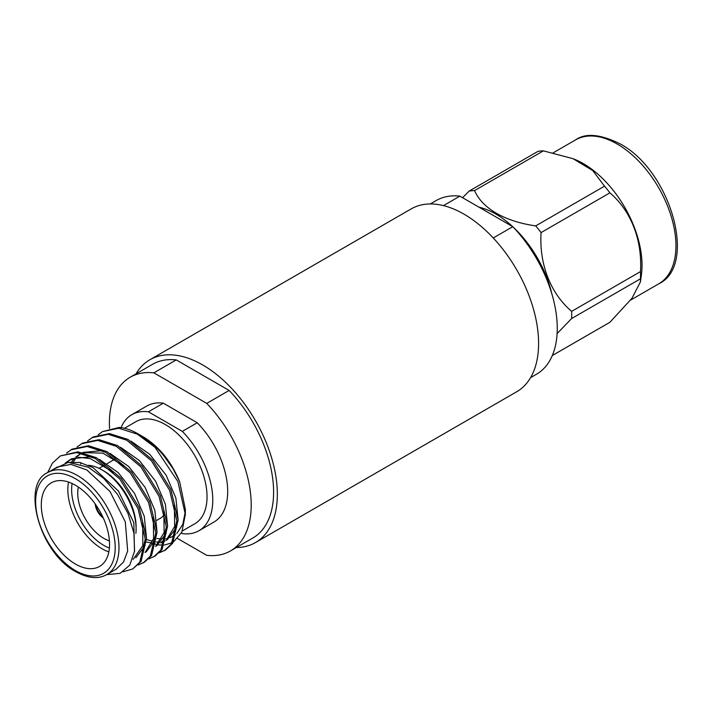 <?xml version="1.0" encoding="UTF-8"?>
<svg xmlns="http://www.w3.org/2000/svg" width="713" height="713" viewBox="0 0 713 713"><rect width="100%" height="100%" fill="white"/><g stroke="black" fill="none" stroke-linecap="round" stroke-linejoin="round"><path stroke-width="1.07" d="M541.078 232.581A94.161 54.366 -120 0 0 535.695 225.887L604.517 186.155A94.161 54.366 60 0 1 609.9 192.849L541.078 232.581C539.073 263.881 550.374 293.284 571.639 311.358L640.461 271.626A94.161 54.366 60 0 1 640.532 275.254A94.161 54.366 60 0 1 640.461 278.801L571.639 318.533A94.161 54.366 -120 0 0 571.71 314.994A94.161 54.366 -120 0 0 571.639 311.358M474.564 190.594A94.161 54.366 -120 0 0 469.181 191.075L538.003 151.343A94.161 54.366 60 0 1 543.386 150.862L474.564 190.594C482.104 208.276 504.733 221.485 535.695 225.887M604.517 186.155L592.788 170.621L573.047 158.687L543.386 150.862M462.568 197.697L469.181 191.075M552.299 355.537L609.9 322.285L631.941 298.284L640.408 281.956L640.461 278.801M571.639 318.533L557.103 333.577M640.461 271.626C642.466 240.326 631.165 210.932 609.9 192.849M573.047 158.687L574.464 159.257A83.118 47.994 60 0 1 583.261 163.571A83.118 47.994 60 0 1 642.03 265.37A83.118 47.994 60 0 1 641.37 275.147L640.408 281.956M551.96 294.237A83.118 47.994 -120 0 0 513.226 227.144M512.638 226.6A83.118 47.994 -120 0 0 479.002 207.18M236.351 547.522A105.56 60.944 -120 0 0 255.477 542.575L516.729 391.74A105.56 60.944 -120 0 0 538.591 343.416A105.56 60.944 -120 0 0 492.514 237.179A105.56 60.944 -120 0 0 411.169 208.9L149.908 359.735A105.56 60.944 -120 0 0 136.067 373.826M255.477 542.575A105.56 60.944 -120 0 0 277.339 494.252A105.56 60.944 -120 0 0 231.262 388.015A105.56 60.944 -120 0 0 149.908 359.735M130.158 377.239L152.546 364.307A100.283 57.896 -120 0 1 176.245 359.913L153.856 372.846A100.283 57.896 -120 0 0 130.158 377.239A100.283 57.896 -120 0 0 109.383 423.148A100.283 57.896 -120 0 0 109.535 428.442M493.244 237.964L512.79 226.689A100.283 57.896 60 0 1 557.254 328.337A100.283 57.896 60 0 1 536.479 374.245L530.57 377.658M181.396 533.074L182.314 533.6A67.031 38.698 -120 0 0 198.882 530.757A67.031 38.698 -120 0 0 182.314 431.374L197.243 422.756L163.348 403.184A67.031 38.698 -120 0 0 146.78 406.036L131.852 414.654A67.031 38.698 -120 0 0 121.076 427.648M198.882 530.757L213.811 522.139A67.031 38.698 -120 0 0 197.243 422.756M443.495 205.62L459.894 196.146L512.79 226.689M430.287 203.954L436.196 200.549A100.283 57.896 60 0 1 459.894 196.146M176.245 359.913L229.14 390.448L206.743 403.38A100.283 57.896 -120 0 1 230.442 550.935L252.839 538.003A100.283 57.896 -120 0 0 229.14 390.448M177.617 538.511L206.743 555.329A100.283 57.896 -120 0 0 230.442 550.935M153.856 372.846L206.743 403.38M163.348 403.184L148.42 411.811A67.031 38.698 -120 0 0 131.852 414.654M148.42 411.811L182.314 431.374M154.971 447.283L177.849 481.48L185.344 514.421L185.344 509.287L179.667 481.756L173.045 468.699L163.589 455.447C154.204 444.529 148.438 440.269 139.543 434.725L137.948 433.807A67.031 38.698 -120 0 0 119.169 427.444L102.494 431.606L118.795 428.237L137.342 434.155L154.971 447.283A67.031 38.698 -120 0 0 137.948 433.807M185.344 514.421L181.833 532.174L173.455 541.996M172.172 542.736L164.48 545.026M163.482 545.115L158.081 544.892M157.448 544.794L156.049 544.545M154.971 544.304L151.183 543.199M156.922 538.484L161.78 539.019M163.58 538.992L165.38 538.832M166.539 538.654L168.526 538.19M170.068 537.691L175.46 534.688M176.851 533.484L182.804 524.358L185.291 511.765M106.781 574.571L116.264 569.099L123.554 561.96L127.672 551.042L125.31 521.871L109.962 491.417L86.817 469.938L70.881 464.395L57.361 467.015L47.851 472.505A58.929 34.019 60 0 1 77.316 475.428A58.929 34.019 60 0 1 115.818 527.353A58.929 34.019 60 0 1 106.781 574.571C98.332 579.348 88.064 578.421 75.979 571.79C39.402 552.958 20.846 483.664 47.851 472.505M106.674 574.633L120.096 573.35L129.784 565.124L134.57 551.087L133.928 533.066L127.966 513.324L117.458 494.305L103.697 478.316L88.359 467.256L68.395 462.318L53.11 469.475M47.637 472.63L52.405 463.156L60.364 455.928L77.94 451.828L96.487 457.737L121.067 478.254L139.293 507.79L146.522 538.315L141.049 561.514L132.663 568.992L123.162 571.773M60.364 455.928L76.656 452.568L95.212 458.477L119.784 478.984L138.019 508.529L145.247 539.055L139.775 562.254L132.663 568.992M87.628 440.857L93.243 436.944L109.535 433.584L128.09 439.493L152.662 460.01L170.897 489.546L178.125 520.071L172.653 543.27L165.541 550.008L159.284 552.798M164.89 550.365L159.819 552.245M91.959 437.684L108.26 434.324L126.807 440.233L151.388 460.741L169.614 490.286L176.842 520.811L171.37 544.01L164.257 550.748M77.093 446.935L82.708 443.031L99.009 439.663L117.556 445.58L142.137 466.088L160.363 495.633L167.591 526.158L162.118 549.349L155.006 556.095L148.75 558.885M81.434 443.762L97.726 440.402L116.281 446.32L140.853 466.828L159.079 496.373L166.307 526.898L160.835 550.088L153.732 556.826M66.567 453.022L72.173 449.11L88.474 445.75L107.021 451.659L131.602 472.166L149.828 501.711L157.056 532.237L151.584 555.427L144.472 562.174L138.215 564.963M70.899 449.85L87.191 446.481L105.747 452.399L130.319 472.906L148.545 502.451L155.773 532.976L150.3 556.167L143.197 562.913M98.162 434.778L102.494 431.606M124.454 428.281L135.907 421.668A58.929 34.019 60 0 1 165.371 424.591A58.929 34.019 60 0 1 203.865 476.516A58.929 34.019 60 0 1 194.836 523.743L182.394 530.927M179.667 481.756C171.298 461.659 159.302 446.775 143.678 437.114L141.673 435.999M75.426 485.232A48.261 27.869 -120 0 0 51.291 482.835A48.261 27.869 -120 0 0 43.894 521.515A48.261 27.869 -120 0 0 75.426 564.045A48.261 27.869 -120 0 0 99.553 566.434A48.261 27.869 -120 0 0 106.95 527.763A48.261 27.869 -120 0 0 75.426 485.232M108.848 551.88A48.261 27.869 60 0 1 101.968 548.716A48.261 27.869 60 0 1 68.537 482.068M88.474 465.322A48.261 27.869 60 0 1 101.968 469.903L101.968 469.903A48.261 27.869 60 0 1 136.094 529.01A48.261 27.869 60 0 1 135.871 533.351M103.866 470.999L101.968 469.903L103.866 470.999A45.579 26.319 -120 0 1 136.094 526.827L136.094 529.01M72.111 483.503A45.579 26.319 -120 0 0 103.866 545.436A45.579 26.319 -120 0 0 109.392 548.074M78.341 487.05A36.951 21.328 -120 0 0 103.866 538.386A36.951 21.328 -120 0 0 109.428 540.9M95.177 503.904A12.602 7.273 -120 0 0 103.251 517.896M156.833 520.294L160.256 518.324A36.951 21.328 -120 0 0 164.525 514.305M67.45 462.398L79.945 462.505L93.064 467.648L118.358 490.945L133.812 522.638L134.49 551.71M66.897 462.461L70.32 459.609M65.284 462.995L71.639 458.78L91.603 456.676M99.472 459.457L118.233 472.648L134.534 493.414L144.284 516.346L146.522 538.368M145.104 545.374L135.827 557.798M73.047 462.398L76.255 457.657M77.334 456.472L80.863 453.513M82.539 452.488L102.137 450.598M109.998 453.37L128.759 466.56L145.069 487.335L154.819 510.267L157.056 532.29M155.639 539.295L146.361 551.719L145.06 552.468M80.64 464.011L80.988 462.737M120.506 447.274L139.285 460.473L155.603 481.257L165.363 504.189L167.591 526.23M166.174 533.217L156.896 545.632L155.594 546.39M131.049 441.195L149.819 454.395L166.129 475.17L175.897 498.111L178.125 520.151M176.708 527.139L167.43 539.554L166.129 540.302M164.935 540.748L161.646 541.666M160.015 541.898L156.521 541.969M155.363 541.871L146.548 539.598M68.983 460.313L78.849 457.318L90.266 458.566L113.59 472.345M142.698 522.299L142.814 545.659L133.171 559.331M71.345 462.282L74.687 458.004M75.828 456.917L81.416 453.254M83.038 452.595L103.002 453.165L124.017 466.15M153.268 516.355L153.607 538.565L145.185 552.299M163.821 510.365L164.133 532.522L155.719 546.211M174.382 504.385L174.667 526.479L166.254 540.133M164.855 541.042L160.559 542.834M155.113 543.52L146.53 542.067M102.627 516.56A11.533 6.658 60 0 1 96.023 505.116M617.164 143.999A83.118 47.994 -120 0 0 575.605 139.882C585.489 132.832 600.23 134.115 619.847 143.732C670.363 170.122 698.072 265.477 658.723 283.845A83.118 47.994 -120 0 0 671.468 217.242A83.118 47.994 -120 0 0 617.164 143.999M75.426 570.56A56.247 32.477 -120 0 0 115.194 547.602A56.247 32.477 -120 0 0 75.426 478.708A56.247 32.477 -120 0 0 35.65 501.676A56.247 32.477 -120 0 0 75.426 570.56M553.27 152.769L575.605 139.882M630.47 300.164L658.723 283.845M114.962 459.145L107.084 463.7M104.419 465.233L99.018 468.352"/></g></svg>
